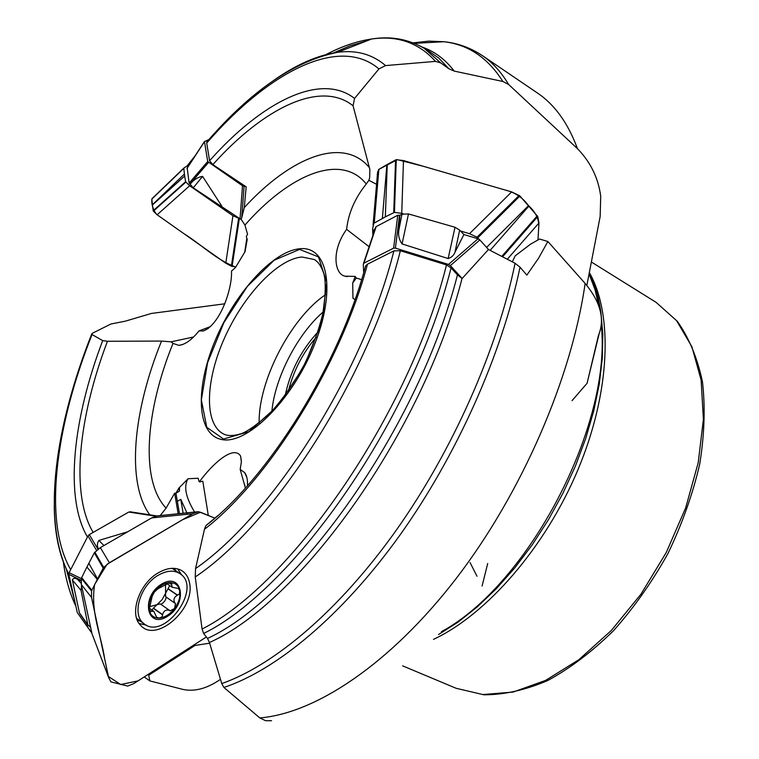 <?xml version="1.0" encoding="UTF-8"?>
<svg xmlns="http://www.w3.org/2000/svg" width="759" height="759" viewBox="0 0 759 759"><rect width="100%" height="100%" fill="white"/><g stroke="black" fill="none" stroke-linecap="round" stroke-linejoin="round"><path stroke-width="1.14" d="M375.307 228.307L373.874 229.977L373.419 232.453M375.544 227.596L376.179 226.609L397.754 215.233L399.917 215.29L401.976 214.209L408.475 213.934L455.011 227.254L459.66 230.11L463.891 234.54L478.047 238.791L479.878 239.939L488.464 249.502L515.067 263.278L520.029 267.177L526.841 275.1L538.529 258.269L547.875 241.495L539.611 239.038L530.494 244.218L515.19 255.83L512.297 261.836M221.837 206.192L202.577 176.363C197.805 177.141 193.649 179.769 190.139 184.238L193.26 187.824L240.043 218.801L242.51 185.784L246.172 186.837L212.833 164.599L209.588 160.728L206.714 143.053L207.624 141.032M190.139 184.238L189.124 183.109L187.198 167.919M187.682 167.189L188.374 164.286M210.66 326.512L199.019 330.877L203.289 330.971C220.328 324.615 232.463 288.268 231.486 271.086L235.385 267.671L245.024 251.675L247.206 239.569L246.305 236.391L247.567 234.265L244.929 225.081L241.144 219.332L240.043 218.801M90.644 627.437L87.826 624.723L81.061 590.445L81.574 585.587M178.166 513.739L174.636 493.198L166.088 508.141L160.215 515.57M364.946 268.231L365.563 265.982L367.47 264.189L393.883 250.878L400.354 250.736L446.491 264.929L451.064 267.87L457.459 274.881L462.146 278.496L488.464 249.502M367.47 264.189C340.981 363.997 268.809 479.916 204.456 529.308L195.556 568.576C272.652 515.446 363.77 371.891 393.883 250.878M400.354 250.736C369.424 375.781 274.521 524.042 195.243 576.963L202.065 629.059C292.073 583.529 409.689 413.19 446.491 264.929M451.064 267.87C413.664 417.886 294.236 589.212 203.64 633.461L207.52 638.442L209.446 642.503L221.761 683.584C274.322 665.14 339.282 610.369 396.094 530.456C452.743 450.448 497.297 349.662 515.067 263.278M204.456 529.308L205.936 525.607L217.719 515.703M195.243 576.963L195.556 568.576M203.64 633.461L202.065 629.059M361.569 279.673L356.303 278.012L354.842 276.409L345.022 276.153C334.823 274.464 330.696 251.352 346.616 229.351C348.362 213.26 354.908 198.146 366.265 184.01L368.865 180.31L369.661 177.739L369.87 169.551L353.058 105.767C320.27 79.638 263.411 108.233 212.833 164.599M244.085 186.439L241.713 217.899L244.294 207.587L246.172 186.837M209.588 160.728C261.637 102.095 320.516 71.744 354.548 98.442L378.94 68.917C338.78 34.648 267.709 72.684 206.714 143.053M274.17 80.084C296.513 64.439 317.632 55.189 337.546 52.324C356.294 49.79 372.299 54.212 385.563 65.587L435.505 61.384C418.655 42.684 397.337 35.227 371.568 39.022C356.796 41.166 341.389 46.46 325.355 54.914M420.05 45.957L424.101 48.263L440.78 62.94L448.835 68.727L454.243 71.099L502.856 81.479C487.895 57.769 468.237 44.515 443.892 41.726L428.882 41.119L413.219 42.855M354.548 98.442L353.058 105.767M385.563 65.587L378.94 68.917M440.78 62.94L435.505 61.384M241.713 217.899L241.144 219.332M98.547 548.804C96.886 546.176 97 543.378 98.888 540.417L127.74 531.765M199.019 330.877C191.761 339.928 185.006 344.757 178.735 345.345L173.005 343.41L171.079 341.835L161.534 341.076L107.446 341.265C78.452 417.782 70.283 494.185 93.148 532.42M87.465 537.03C64.24 497.506 72.892 419.034 102.683 340.611L92.048 334.548C55.246 426.871 42.978 521.822 70.691 569.63M92.048 334.548L91.678 334.112L92.589 333.163L110.89 324.017L125.282 321.171L151.354 313.458L224.721 303.809M102.683 340.611L107.446 341.265M520.029 267.177C501.927 354.339 456.728 455.751 399.471 535.769C342.062 615.701 276.627 669.884 223.905 687.455L259.806 717.919C315.678 713.356 390.629 663.736 456.339 578.301C521.917 492.866 571.603 377.954 585.132 283.43L547.875 241.495M585.132 283.43C599.999 301.323 604.705 317.964 599.24 333.343L587.087 383.267L598.604 334.766M271.58 720.718L265.612 720.708L259.806 717.919M577.457 148.641C568.074 123.214 554.763 104.685 537.514 93.063L482.534 55.72C492.629 62.57 501.31 72.143 508.587 84.439L577.457 148.641C590.587 162.16 598.348 178.052 600.72 196.334L600.151 216.514L586.84 285.441M220.632 439.271C196.401 433.417 195.319 387.28 215.328 340.136C235.062 292.946 272.766 251.115 299.796 248.762C328.163 245.451 336.635 291.001 313.752 346.483C291.276 402.014 245.394 446.245 220.632 439.271M208.232 515.076L202.814 481.215L199.816 481.927L199.133 481.699L199.731 481.367C213.213 462.943 233.772 445.021 240.584 456.045L241.362 461.842L240.186 469.451L244.569 472.525C246.817 475.343 247.776 479.735 247.453 485.713M199.133 481.699L198.137 478.246L188.08 478.739L178.877 488.065L175.965 493.151L174.636 493.198M355.07 276.902L352.707 283.031L352.963 298.315L355.003 299.53M399.917 215.29L399.082 229L401.976 214.209M408.475 213.934L402.08 243.933L448.133 258.544L455.011 227.254M459.66 230.11L454.973 252.244L463.891 234.54M220.442 679.324C207.226 688.508 194.75 691.885 183.023 689.447L149.846 680.908L144.21 676.914M402.08 243.933C398.873 239.474 397.868 234.503 399.082 229M223.905 687.455L221.761 683.584M508.587 84.439L502.856 81.479M454.973 252.244C453.797 255.366 451.52 257.472 448.133 258.544M81.061 580.758L77.541 579.392L81.137 583.291M81.061 590.445L72.38 579.952L79.429 612.836L87.826 624.723M72.38 579.952C73.234 577.997 74.951 577.808 77.541 579.392M81.735 616.564L79.429 612.836M477.003 576.261L470.068 562.561M589.392 273.05C594.819 284.198 598.642 297.196 600.881 312.034L602.807 334.254L602.295 358.419L599.268 384.139L593.728 410.989L585.72 438.484L575.388 466.121L562.874 493.369L548.434 519.725L532.325 544.687L514.868 567.789L496.414 588.633L477.307 606.868L457.905 622.228L438.56 634.515M316.237 337.157C302.765 352.897 293.505 370.8 288.439 390.885M285.213 395.354C290.327 371.208 301.257 350.07 318.012 331.939M199.816 481.927L199.731 481.367M245.413 488.009L240.186 469.451M179.522 488.046L179.399 491.168L178.877 488.065M179.456 513.606L175.946 493.17L179.399 491.168M188.08 478.739C183.403 486.282 185.699 497.581 194.968 512.638M187.558 514.279L180.794 499.356L177.35 501.348M149.846 680.908L148.726 675.216L194.997 645.454L209.645 643.186M148.081 674.419L148.726 675.216M183.147 513.236L180.794 499.356M355.497 276.618L354.842 276.409M369.121 246.732L346.616 229.351M356.303 278.012L352.707 283.031M193.545 336.996L171.079 341.835M376.568 184.285L368.865 180.31M77.532 612.902L91.83 632.892M81.09 580.284L68.841 574.364L77.219 612.266M68.841 574.364L69.107 572.703L88.016 535.958L89.287 534.621L128.783 512.04L156.838 515.94M189.124 183.109L207.71 161.544L204.503 141.648L209 139.466M207.71 161.544L242.51 185.784M479.878 239.939L450.372 265.603L462.146 278.496M450.372 265.603L448.522 264.445L478.047 238.791M399.528 215.177L395.411 248.117L448.522 264.445M395.411 248.117L393.617 248.136L363.922 263.174L363.286 264.36L363.684 272.623M172.075 568.32L179.285 573.187M137.341 618.879L136.667 618.443M158.223 575.265C167.046 570.265 174.475 569.857 180.528 574.032C202.463 588.899 163.527 641.431 143.631 623.405C131.468 614.562 140.225 585.36 158.223 575.265M161.572 584.117C182.549 571.328 188.128 603.766 167.492 616.365C146.724 629.666 140.33 596.963 161.572 584.117L161.572 584.117M171.61 584.553L172.037 583.054L169.845 582.58L157.825 588.851L154.409 592.001L152.179 596.289L149.115 609.866L150.083 612.048L151.278 611.327L153.811 611.356L156.686 617.342L159.286 618.035L162.17 616.858L162.635 614.638C163.621 610.843 165.908 609.42 169.504 610.369L170.044 610.881L174.523 608.547L175.566 603.538L174.959 603.168C173.109 599.914 173.906 597.267 177.331 595.246L179.342 594.164L179.798 590.948C180.595 596.707 178.839 602.58 174.523 608.547C169.959 614.325 164.874 617.484 159.286 618.035C153.802 618.13 150.415 615.407 149.115 609.866C148.233 604.05 149.997 598.092 154.409 592.001C159.086 586.147 164.238 583.007 169.845 582.58C175.291 582.627 178.602 585.417 179.798 590.948L178.469 588.481L172.236 587.305L171.61 584.553L168.868 582.684M162.654 614.904L153.29 608.301L162.122 599.629L169.722 585.587M169.504 610.369L160.206 603.87L149.039 606.811M165.519 584.06L165.633 596.716L175.149 603.329M177.587 595.179L168.166 588.709M171.752 584.392L169.172 582.637M151.174 611.498L149.153 610.065M151.99 610.065L153.29 608.301M160.87 604.325C163.982 602.684 165.747 600.274 166.155 597.096M198.422 511.68L157.35 515.864L151.639 517.913L192.729 513.748L198.554 511.67L214.911 518.169L200.509 512.24L182.644 519.687L107.038 564.307L94.638 584.563C90.226 612.058 101.156 634.951 104.685 658.954L108.442 676.525L120.719 684.523L138.034 680.88L206.363 636.972L133.935 683.517L127.683 686.07L110.909 681.876L108.727 677.796L93.177 636.829M189.551 583.045C188.498 577.248 185.794 573.054 181.448 570.464C174.864 566.964 167.122 567.76 158.214 572.874C139.115 583.614 128.878 614.154 140.529 625.217C155.88 643.67 195.509 608.955 189.551 583.045M108.613 677.341L91.526 597.409L81.346 584.563L92.029 633.803M91.526 597.409L91.573 590.844L97.285 579.383L86.915 567.039L81.346 578.33L81.346 584.563M192.729 513.748L109.362 562.742L100.349 547.628L94.334 552.818L86.915 567.039M151.639 517.913L100.349 547.628M109.362 562.742L103.566 567.542L97.531 578.899L88.85 563.282M97.285 579.383L97.531 578.899M377.176 174.836L378.722 169.466L397.308 159.656L423.674 166.382L505.077 189.997C514.83 192.34 522.562 197.444 528.255 205.328C535.92 212.359 539.402 219.712 538.71 227.368L537.979 239.958L538.966 222.975L507.306 259.246M403.475 160.538L396.103 159.713L387.261 164.456L385.325 216.865L394.443 212.378L401.748 213.345L403.475 160.538L511.67 191.904L519.735 195.794L537.761 216.524L502.572 256.789M528.919 206.078L490.124 250.356M511.67 191.904L469.517 233.696L477.06 237.206L479.223 239.37M401.748 213.345L403.114 213.753M460.504 230.992L469.517 233.696M528.539 205.651L486.595 247.415M372.878 235.262L372.603 228.725L373.826 223.317L385.325 216.865M374.272 222.88L378.864 169.361L386.891 164.656L382.375 218.44M538.966 222.975L537.761 216.524M153.489 197.226L151.866 199.067L152.388 204.731L184.399 174.039L183.801 168.118L187.549 165.614M183.801 168.118L151.952 198.706L183.811 168.1M240.935 219.266L232.937 215.746L225.774 263.202L157.132 214.778L189.665 185.756L185.585 181.733L184.399 174.039M232.937 215.746L189.665 185.756M157.132 214.778L153.29 211.078L152.417 204.987L184.684 176.05M151.971 198.687C151.307 203.792 152.768 208.962 156.345 214.19L184.276 233.933C201.496 244.521 215.556 259.464 235.745 267.073L231.362 266.191L238.554 218.725M244.711 252.197L246.836 238.279M247.406 234.54L247.491 233.99M225.774 263.202L231.334 266.181M207.52 638.442C298.135 596.811 419.129 426.254 457.459 274.881M462.032 278.439C423.067 431.33 300.46 602.352 209.446 642.503M202.577 176.363L193.26 187.824M244.294 207.587C290.725 156.904 343.305 135.804 369.481 167.73M333.097 53.102L350.174 45.768L366.787 40.891M448.835 68.727L438.816 58.149L428.133 50.644M421.976 47.001C434.471 51.308 445.22 59.344 454.243 71.099M366.265 184.01C341.322 152.531 289.587 174.162 244.929 225.081M98.888 540.417L103.964 545.541M149.798 514.83C126.06 482.515 133.072 410.97 161.534 341.076M68.794 574.051L68.044 572.647C59.022 554.867 54.42 532.495 54.25 505.541M63.282 561.527C65.511 578.481 69.714 593.367 75.872 606.185M74.676 600.777L66.27 568.908M173.005 343.41C145.33 411.425 140.149 480.827 166.088 508.141M428.389 42.58L433.911 42.276M191.742 160.965L187.549 166.278M591.574 262.13L656.08 302.338L676.535 320.592L691.904 346.759L701.126 380.107L703.384 419.338L698.223 462.667L685.671 507.885L666.241 552.552L640.966 594.183L611.289 630.511L578.899 659.685L545.579 680.425L513.056 692.075L482.838 694.551L456.168 688.299L402.602 665.842M589.449 272.756C613.177 314.501 610.473 392.213 577.96 469.707C545.465 547.173 486.766 614.505 433.503 639.363M598.158 297.936L599.572 297.737M299.539 249.417L318.495 256.912L326.749 282.424L321.844 321.531L304.302 365.961L277.974 405.638L248.905 431.691L223.525 439.044L206.79 427.308L201.353 399.946L207.558 362.783L223.886 322.622L247.415 286.323L274.198 260.214L299.539 249.417M589.164 274.151L594.971 289.492L599.069 306.807M601.308 325.393C611.991 425.182 528.795 584.421 441.415 631.706M301.978 257.016L314.245 259.502C318.315 261.798 321.531 266.608 323.894 273.933C325.763 280.811 325.677 292.879 323.628 310.127C319.653 327.765 313.22 345.905 304.34 364.548C294.331 382.602 283.268 398.437 271.134 412.052C258.107 423.92 248.184 431.121 241.362 433.645C233.857 436.008 228.004 436.159 223.81 434.101C203.981 424.48 205.215 381.084 224.341 338.381C243.259 295.631 277.433 258.952 301.978 257.016M259.161 423.019C258.079 381.293 290.858 317.926 325.535 294.701M323.296 311.854C297.604 333.856 274.976 377.584 271.864 411.274M155.652 516.205L128.783 512.04M89.287 534.621L97.977 549.222M69.107 572.703L81.298 578.576M96.573 550.389L88.016 535.958M208.478 162.492L189.883 184.058M204.503 141.648L187.027 168.413M393.617 248.136L397.754 215.233M376.179 226.609L363.922 263.174M177.331 595.246L167.986 588.823M174.959 603.168L165.633 596.716M151.278 611.327L149.096 609.781M162.635 614.638L153.356 608.092M139.106 623.452L146.449 625.207M181.762 575.085L177.597 568.889M91.535 591.005L81.346 578.33M91.811 590.217L81.602 577.552M103.679 567.4L94.828 552.125M103.177 568.121L94.334 552.818M137.284 620.112L141.146 621.621M176.562 571.356L173.849 568.32M537.306 215.793L501.813 256.4M519.184 195.367L477.06 237.206M519.915 195.983L477.791 237.823M396.264 159.694L394.443 212.378M395.562 159.893L393.731 212.548M378.418 169.817L373.826 223.317M151.866 199.067L183.716 168.46M153.356 211.173L185.784 182.16M153.166 210.746L185.585 181.733M232.093 266.409L239.284 218.943M365.515 266.181C339.529 363.874 268.487 477.781 205.936 525.607M372.735 235.954L373.874 229.977M206.856 141.905C251.02 90.814 294.577 60.957 337.546 52.324L371.568 39.022C390.572 35.92 408.086 39.003 424.101 48.263L427.877 50.492M414.452 43.348L443.892 41.726C457.705 43.111 470.589 47.779 482.534 55.72M91.773 333.903C55.208 426.036 41.736 519.147 68.044 572.647L71.906 588.253M194.997 155.984L187.777 165.045M79.496 613.073L88.129 625.653M572.049 400.667L587.087 383.267M487.705 563.501L482.098 585.976M656.08 302.338L677.351 321.323C689.058 337.916 697.426 358.077 702.464 381.796C705.386 407.232 704.466 434.698 699.703 464.185C692.692 494.251 682.123 524.014 667.996 553.463C652.095 581.973 633.898 607.769 613.386 630.833C592.058 651.715 570.17 668.281 547.732 680.529C525.465 690.064 504.194 694.817 483.91 694.798L456.168 688.299M245.233 488.198L244.759 484.916M241.371 461.32L240.641 456.187M208.336 328.448L203.554 330.896M347.072 276.731L345.041 276.086M244.607 472.572L246.874 477.487M178.896 345.336L182.796 344.491M156.904 515.93L129.893 511.746M77.352 612.646L91.886 633.177M204.541 141.373L187.065 168.128M363.466 263.61L375.714 227.064M143.631 623.405L136.658 618.395M166.553 583.415L172.236 587.305M153.384 611.042L148.954 607.921M180.737 570.075L181.448 570.464M92.057 633.926L108.641 677.455M197.425 511.86L156.345 516.035M373.058 225.062L377.659 171.619"/></g></svg>
